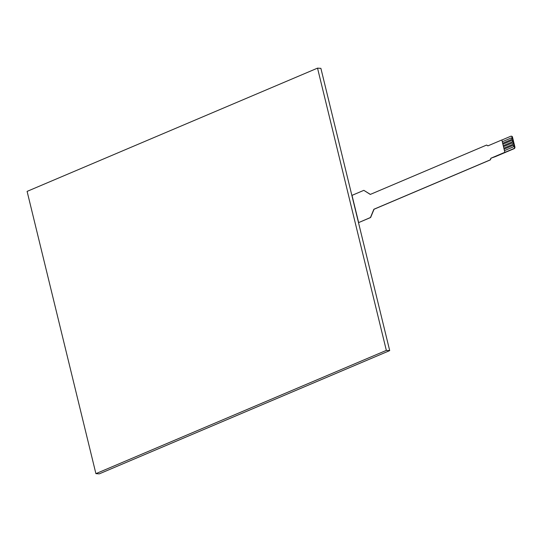 <?xml version="1.0" encoding="UTF-8"?>
<svg xmlns="http://www.w3.org/2000/svg" width="542" height="542" viewBox="0 0 542 542"><rect width="100%" height="100%" fill="white"/><g stroke="black" fill="none" stroke-linecap="round" stroke-linejoin="round"><path stroke-width="0.81" d="M317.531 68.136L320.891 68.353L389.698 350.613L99.267 473.864L95.907 473.647L386.338 350.396L317.531 68.136L27.1 191.387L95.907 473.647M389.698 350.613L386.338 350.396M513.748 148.61L514.216 148.637A1.308 1.03 -86.4 0 0 514.9 146.984L514.439 146.957A1.308 1.03 93.6 0 1 513.748 148.61L504.88 152.377L504.439 150.649L513.213 146.923A0.786 0.617 -86.4 0 0 512.854 145.439L504.08 149.165L503.836 148.176L512.61 144.45A0.786 0.617 -86.4 0 0 512.481 142.932A0.786 0.617 93.6 0 1 512.63 144.457L503.857 148.176M502.292 141.747L501.872 140.026L510.74 136.266A1.308 1.03 93.6 0 1 512.027 137.079L514.439 146.957M511.296 137.993L511.275 137.993A0.786 0.617 93.6 0 1 511.424 139.518L502.651 143.237L511.411 139.511A0.786 0.617 -86.4 0 0 511.045 138.034L502.271 141.753L502.888 144.219M511.899 140.459L511.878 140.459A0.786 0.617 93.6 0 1 512.027 141.984L503.254 145.71L512.014 141.984A0.786 0.617 -86.4 0 0 511.648 140.5L502.874 144.226L503.491 146.686L512.251 142.973A0.786 0.617 -86.4 0 1 512.481 142.932L512.481 142.932M513.084 145.398L513.098 145.398A0.786 0.617 93.6 0 1 513.233 146.923L504.46 150.649M512.027 137.079L512.495 137.106L514.9 146.984M512.495 137.106A1.308 1.03 -86.4 0 0 511.357 136.245M504.439 150.649L504.08 149.165M503.836 148.176L503.477 146.692M504.88 152.377L501.872 140.026M514.216 148.637L495.483 156.591L490.903 158.223L504.704 152.363M491.059 158.23L490.374 159.883L374.048 209.253L370.62 217.518L358.79 222.538L370.464 217.511L373.885 209.246L490.219 159.876L490.903 158.223M370.362 194.388L363.838 190.344L352.009 195.364L358.635 222.532M487.976 145.839L486.601 145.06L370.274 194.429L363.838 190.344M501.696 140.019L487.888 145.873L486.601 145.06M511.126 136.198L511.587 136.225"/></g></svg>
